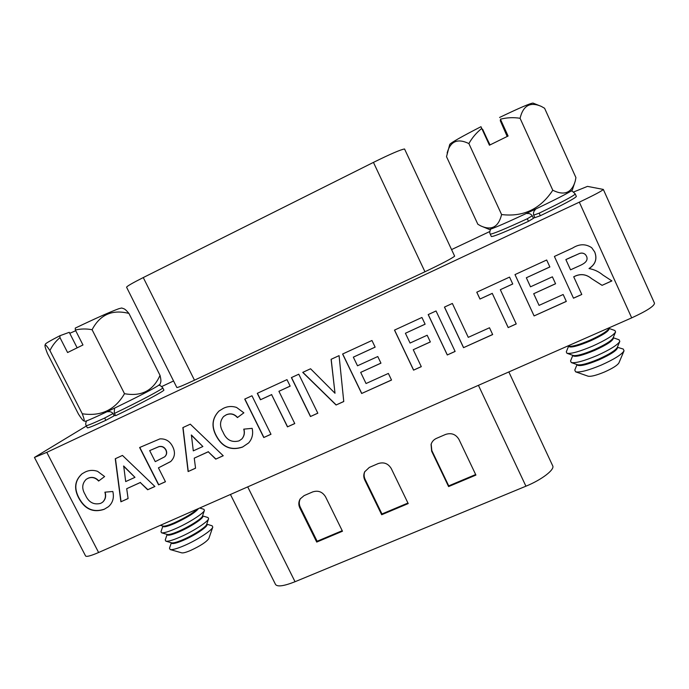 <?xml version="1.0" encoding="UTF-8"?>
<svg xmlns="http://www.w3.org/2000/svg" width="689" height="689" viewBox="0 0 689 689"><rect width="100%" height="100%" fill="white"/><g stroke="black" fill="none" stroke-linecap="round" stroke-linejoin="round"><path stroke-width="1.03" d="M113.048 413.529L104.676 418.034C92.963 423.425 86.797 425.948 86.177 425.595L87.314 427.8C87.951 428.188 94.126 425.69 105.839 420.316L114.202 415.786L113.048 413.529C111.704 411.944 109.939 411.359 107.76 411.772M104.676 418.034L105.839 420.316M114.452 413.426L115.614 415.708C139.755 404.185 165.334 390.499 163.853 390.017L162.75 387.829C164.206 388.26 138.601 401.894 114.452 413.426L115.614 415.708M532.27 215.803L527.309 218.749C504.486 229.239 492.118 234.346 490.215 234.079L491.335 236.516C493.272 236.835 505.657 231.762 528.48 221.307L533.432 218.327L532.27 215.803C530.935 213.969 529.212 213.22 527.094 213.547M527.309 218.749L528.48 221.307M539.16 213.168L533.682 215.14L534.836 217.672L540.331 215.726C563.18 204.676 575.186 198.251 576.357 196.443L575.237 193.962C574.04 195.71 562.009 202.11 539.16 213.168L540.331 215.726M533.364 218.18L534.767 217.517M114.124 415.648L115.296 415.105M566.324 301.42L534.087 315.924L514.984 274.601L546.678 260.003L549.874 266.97L526.336 277.77L530.504 286.813L552.389 276.823L555.575 283.765L533.691 293.721L539.065 305.382L563.154 294.504L566.324 301.42M492.669 334.561L463.533 347.661L444.448 307.096L452.354 303.453L468.27 337.352L489.5 327.766L492.669 334.561M421.298 366.66L413.564 370.139L394.487 330.109L421.926 317.465L425.122 324.209L405.408 333.261L410.067 343.044L427.171 335.242L430.358 341.951L413.245 349.728L421.298 366.66M343.759 401.541L336.077 405.003L302.729 372.379L310.567 368.77L335.009 393.255L331.099 359.313L339.074 355.636L343.759 401.541M294.771 423.58L287.459 426.87L271.612 394.651L260.459 399.766L257.273 393.324L286.977 379.639L290.164 386.141L278.916 391.3L294.771 423.58M239.04 440.882L241.813 438.988C244.173 436.189 244.819 432.916 243.751 429.152L252.157 428.351C253.388 433.984 252.217 438.85 248.617 442.949L242.485 447.101C230.953 450.916 222.177 447.144 216.157 435.801C211.161 426.388 212.109 418.137 218.999 411.04L223.486 408.284C227.646 406.252 232.004 405.967 236.551 407.432L243.872 412.823L237.421 417.586C234.182 413.994 230.427 413.099 226.164 414.899L223.563 416.544C219.748 421.168 219.55 426.319 222.986 432.012C226.225 439.849 231.582 442.803 239.04 440.882M165.463 481.749L158.573 484.849L139.617 447.523L159.9 438.884C165.704 438.583 169.976 441.193 172.715 446.696C175.54 452.389 174.885 457.324 170.743 461.492L158.427 467.874L165.463 481.749M100.689 503.366L102.549 502.238C105.322 499.594 106.106 496.235 104.883 492.179L112.824 491.49C114.279 497.691 112.832 502.755 108.474 506.691L104.099 509.352C93.265 512.9 84.859 509.214 78.882 498.293C73.663 488.579 74.722 480.414 82.069 473.791L85.186 472.017C89.079 470.105 93.204 469.872 97.545 471.319L104.607 476.547L98.613 481.051C95.452 477.58 91.878 476.693 87.882 478.373L86.151 479.372C81.939 483.687 81.646 488.802 85.264 494.728C88.528 502.255 93.67 505.14 100.689 503.366M86.392 426L34.45 457.436L46.8 452.354L98.613 552.5L631.692 317.87L579.32 202.161C594.323 195.021 602.324 190.775 603.323 189.423L587.493 186.383L573.61 191.99M46.8 452.354L579.32 202.161M122.461 455.429L154.913 486.494L147.653 489.758L140.298 482.55L126.707 488.699L128.094 498.56L120.885 501.799L115.261 458.745L122.461 455.429M190.302 424.174L223.236 455.756L215.735 459.132L208.276 451.803L194.255 458.151L195.555 468.21L188.106 471.56L182.861 427.602L190.302 424.174M270.984 434.277L263.758 437.532L244.733 399.095L251.959 395.77L270.984 434.277M317.827 413.211L310.446 416.526L291.395 377.598L298.776 374.205L317.827 413.211M391.533 380.052L361.656 393.488L342.597 354.017L371.948 340.495L375.143 347.144L353.336 357.152L357.505 365.79L377.779 356.532L380.957 363.163L360.683 372.379L366.048 383.523L388.372 373.438L391.533 380.052M455.128 351.442L447.282 354.973L428.188 314.589L436.042 310.972L455.128 351.442M516.242 323.951L508.181 327.576L492.273 293.402L479.966 299.043L476.771 292.205L509.559 277.099L512.754 283.997L500.335 289.699L516.242 323.951M581.792 294.47L573.489 298.199L554.395 256.446L572.533 248.092C579.268 243.803 585.659 243.682 591.713 247.721L594.736 252.01C597.38 258.883 595.485 264.404 589.061 268.581C594.228 269.494 598.81 271.638 602.832 274.997L611.892 280.923L602.074 285.341L591.567 278.623C586.606 274.506 581.283 273.619 575.591 275.962L573.722 276.806L581.792 294.47L573.463 298.139M489.784 231.521L451.648 249.547M173.559 380.974L161.777 386.538M603.323 189.423L654.507 303.229C654.223 306.14 646.618 311.023 631.692 317.87M98.613 552.5C90.845 555.851 86.495 557.005 85.582 555.971L34.45 457.436M533.682 215.14C533.165 212.918 533.717 211.092 535.336 209.654M114.21 412.987L114.546 408.525M102.635 502.169L102.73 502.092C105.486 499.482 106.27 496.175 105.09 492.161M108.561 506.613L104.099 509.352M104.289 509.197C93.454 512.745 85.048 509.059 79.08 498.138L78.882 498.293M79.08 498.138C73.878 488.492 74.912 480.354 82.172 473.722M104.607 476.547L98.613 481.051M98.794 480.905C95.642 477.443 92.068 476.555 88.071 478.235L87.882 478.373M88.071 478.235L86.254 479.303M154.861 486.443L147.653 489.758M147.816 489.612L140.298 482.55M140.461 482.412L126.707 488.699M128.085 498.491L120.885 501.799M121.057 501.652L115.442 458.659M134.975 477.348L123.693 466.005L125.691 481.568L134.975 477.348L123.512 466.134M165.429 481.689L158.573 484.849M158.737 484.703L139.807 447.437M170.571 461.639L158.427 467.874M164.74 456.755L164.826 456.686C166.807 454.8 167.194 452.527 165.98 449.857C164.387 447.075 162.087 445.972 159.073 446.558L149.668 450.606L155.266 461.647L164.662 456.824C166.652 454.929 167.031 452.656 165.825 449.986C164.232 447.195 161.924 446.102 158.909 446.687L149.668 450.606M223.184 455.713L215.735 459.132M215.872 458.995L208.276 451.803M208.414 451.674L194.255 458.151M195.547 468.141L188.106 471.56M188.252 471.422L183.024 427.524M202.876 446.515L191.396 434.992L193.29 450.864L202.876 446.515L191.249 435.112M241.873 438.927L241.942 438.867C244.276 436.103 244.931 432.864 243.897 429.144M248.669 442.889L242.485 447.101M242.614 446.972C231.082 450.787 222.314 447.023 216.294 435.681L216.157 435.801M216.294 435.681C211.316 426.31 212.238 418.077 219.076 410.98M243.863 412.814L237.421 417.586M237.55 417.474C234.312 413.882 230.557 412.987 226.293 414.787L226.164 414.899M226.293 414.787L223.641 416.483M270.958 434.216L263.758 437.532M263.87 437.403L244.879 399.034M294.737 423.52L287.459 426.87M287.563 426.749L271.612 394.651M271.724 394.547L260.459 399.766M260.571 399.663L257.41 393.255M290.147 386.09L278.916 391.3M317.801 413.15L310.446 416.526M310.541 416.414L291.525 377.546M343.751 401.472L336.077 405.003M336.154 404.891L302.859 372.318M331.185 359.27L335.009 393.255M391.507 379.992L361.656 393.488M361.734 393.385L342.691 353.974M375.117 347.101L353.336 357.152M380.931 363.112L360.683 372.379M421.272 366.6L413.564 370.139M413.615 370.045L394.564 330.074M425.104 324.166L405.408 333.261M430.332 341.899L413.245 349.728M455.102 351.381L447.282 354.973M447.307 354.887L428.248 314.554M492.635 334.492L463.533 347.661M463.559 347.575L444.5 307.07M516.216 323.89L508.181 327.576M508.181 327.499L492.273 293.402M492.282 293.342L479.966 299.043M479.983 298.983L476.805 292.188M512.737 283.954L500.335 289.699M566.298 301.36L534.087 315.924M534.07 315.855L515.002 274.592M549.848 266.927L526.336 277.77M555.549 283.713L533.691 293.721M591.687 247.696L594.736 252.01M594.693 251.976C597.337 258.84 595.442 264.361 589.017 268.529L589.061 268.581M611.823 280.879L602.074 285.341M602.031 285.28L591.567 278.623M591.524 278.571C586.572 274.455 581.249 273.567 575.556 275.91L573.722 276.806M573.696 276.754L581.749 294.41M572.921 256.334L565.85 259.581L570.544 269.83L577.244 266.781C581.499 264.817 589.173 262.156 586.52 256.222L585.495 254.646C583.841 253.113 581.878 252.708 579.613 253.431L565.884 259.624L570.544 269.83M579.613 253.431L572.955 256.377M585.495 254.646L585.538 254.689C583.876 253.156 581.912 252.742 579.647 253.466M404.555 148.996L454.637 256.153C452.01 258.375 442.114 263.577 424.949 271.767L194.479 380.19C183.524 385.306 177.641 387.743 176.823 387.494L126.587 287.235C126.81 286.297 132.366 283.067 143.269 277.564L373.438 162.389C390.689 153.897 401.067 149.435 404.555 148.996M508.844 371.939L552.699 465.798C555.007 469.536 541.778 479.759 525.931 486.193L295.038 581.723C283.98 586.089 277.486 587.019 275.548 584.505L230.436 494.478M475.918 475.083L458.969 439.436C455.834 434.251 451.364 432.589 445.568 434.44L436.456 438.376C433.743 439.616 431.943 441.632 431.064 444.422L431.641 451.192L448.591 486.58L475.918 475.083M325.553 496.821C322.452 491.808 318.172 490.172 312.694 491.912L304.107 495.615L300.197 498.922C298.501 501.764 298.371 504.761 299.81 507.896L316.716 542.071L342.476 531.228L325.553 496.821M391.266 468.554C388.148 463.456 383.773 461.811 378.14 463.602L369.304 467.426L364.688 471.81C363.465 474.488 363.482 477.21 364.748 479.966L381.68 514.735L408.207 503.573L391.266 468.554M300.438 498.56C298.957 501.325 298.905 504.193 300.275 507.156L317.138 541.253L342.209 530.702M317.138 541.253L316.716 542.071M364.86 471.474C363.792 474.058 363.87 476.659 365.075 479.268L381.964 513.968L407.948 503.039M381.964 513.968L381.68 514.735M431.168 444.112L431.822 450.554L448.728 485.874L475.66 474.54M448.728 485.874L448.591 486.58M160.02 375.341C160.864 378.735 161.097 381.043 160.718 382.257L160.029 384.273L157.626 385.995C146.171 393.23 84.738 423.012 84.919 421.229L83.765 420.876C84.652 421.108 84.153 418.74 82.275 413.762C101.025 416.595 115.106 409.903 124.502 393.695C141.46 396.735 153.302 390.611 160.02 375.341L128.929 313.426C112.281 309.189 100 314.623 92.093 329.721C86.409 328.644 80.828 328.739 75.359 330.005L75.265 328.102C95.383 318.464 109.878 312.005 118.766 308.732L121.677 308L123.813 308.724C125.028 309.172 126.733 310.739 128.929 313.426M75.359 330.005L82.973 344.974L67.591 352.535L59.986 337.636L59.909 335.724C50.728 340.452 45.896 343.234 45.422 344.061L45.018 345.172C44.776 346.059 45.603 348.875 47.489 353.629L78.477 414.115C81.156 418.292 82.913 420.548 83.765 420.876M59.986 337.636C55.723 341.184 52.373 345.49 49.918 350.563C46.99 346.136 45.362 344.336 45.018 345.172M160.373 525.311L163.078 526.103C164.705 526.43 168.504 525.311 174.455 522.744C185.212 517.784 192.851 513.21 197.373 509.033M198.535 508.516C195.452 512.452 187.537 517.413 174.782 523.39C167.797 526.387 163.853 527.404 162.974 526.439L162.75 526.008M162.862 526.232L160.985 531.71L161.536 532.786C163.56 533.2 168.185 531.856 175.411 528.739C188.416 523.132 203.815 513.322 204.435 510.368L203.901 509.3L199.664 508.026M161.536 532.786L167.375 534.483C169.063 534.828 172.861 533.734 178.752 531.202C189.354 526.646 201.911 518.61 202.454 516.121L204.435 510.368M206.769 524.079L206.958 524.458C208.5 526.232 195.082 535.319 183.377 540.305C176.384 543.259 172.414 544.198 171.466 543.113L171.277 542.734M167.108 534.552L165.239 539.978L165.851 541.166L171.673 542.846C173.421 543.216 177.211 542.148 183.05 539.659C193.592 535.146 206.037 527.094 206.631 524.467L208.612 518.731L208.018 517.542L202.661 515.94M171.337 542.854L169.485 548.22L170.166 549.546C172.328 550.003 176.952 548.72 184.041 545.705C196.908 540.228 212.04 530.358 212.789 527.094L212.126 525.776L206.829 524.2M212.789 527.094L208.836 538.522C206.554 541.873 200.482 545.852 190.603 550.451C186.116 552.354 183.162 553.155 181.741 552.854L170.166 549.546M202.575 515.768L202.773 516.173C204.263 517.852 190.784 526.835 179.088 531.856C172.095 534.828 168.142 535.809 167.22 534.785L167.014 534.38M165.851 541.166C167.952 541.606 172.577 540.297 179.734 537.231C192.67 531.693 207.932 521.849 208.612 518.731M77.151 347.833L69.262 332.322L59.909 335.724M75.721 330.72L69.753 333.304M49.918 350.563L82.275 413.762M92.093 329.721L124.502 393.695M500.61 120.386L507.431 136.362M507.819 136.172L500.412 119.197C506.932 117.552 513.486 117.251 520.074 118.284L552.785 190.233C564.248 195.952 571.732 192.929 575.237 181.164L575.926 177.607L544.594 108.259L541.235 106.364C530.203 101.584 523.149 105.555 520.074 118.284M500.412 119.197L508.094 136.034L489.431 145.207L480.956 126.707C461.647 136.637 451.243 142.528 449.753 144.389L446.515 156.67L477.839 224.244L480.724 225.889C491.593 230.815 498.552 227.034 501.592 214.555C523.33 217.147 540.4 209.043 552.785 190.233M481.749 128.455C476.461 132.667 472.172 137.705 468.882 143.57C457.565 138.093 450.313 141.236 447.135 153.018M568.029 345.895L568.916 346.205C572.197 346.765 579.234 344.758 590.042 340.177C600.722 335.319 606.975 331.487 608.775 328.687L609.145 327.792M608.938 328.283L609.145 328.713C608.869 331.22 602.617 335.276 590.37 340.9C577.959 346.102 570.733 347.962 568.701 346.489L568.503 346.059M568.58 346.214L566.289 351.864L566.952 353.276C570.992 354.008 579.587 351.597 592.738 346.05C605.743 340.151 613.356 335.457 615.578 331.969L614.933 330.522L609.016 328.438M566.952 353.276L573.231 355.49C576.607 356.101 583.652 354.155 594.366 349.642C604.968 344.844 611.177 340.995 613.012 338.092L615.578 331.969M577.038 364.593L574.79 370.079L575.599 371.819C579.88 372.663 588.484 370.389 601.419 365.015C614.2 359.262 621.745 354.534 624.045 350.813L623.252 349.047L617.628 347.351C617.456 350.064 611.255 354.215 599.025 359.804C586.597 364.92 579.32 366.626 577.193 364.937L577.02 364.576M572.809 355.412L570.544 360.984L571.276 362.552L577.537 364.757C581.008 365.42 588.061 363.525 598.689 359.081C609.197 354.344 615.38 350.486 617.249 347.489L619.816 341.399L619.101 339.798L613.244 337.731M624.045 350.813L618.92 362.896C617.422 365.325 612.642 368.348 604.58 371.965C596.407 375.35 590.904 376.762 588.079 376.194L575.599 371.819M613.201 337.644L613.391 338.041C613.167 340.65 606.94 344.758 594.702 350.365C582.283 355.515 575.031 357.307 572.955 355.722L572.766 355.326M571.276 362.552C575.436 363.344 584.039 361.002 597.079 355.541C609.98 349.719 617.559 345 619.816 341.399M507.19 136.482L500.231 120.584M541.235 106.364L533.01 103.083C530.521 103.178 519.385 107.966 499.585 117.457M489.612 145.121L480.956 126.707M490.034 144.914L482.403 129.411M468.882 143.57L501.592 214.555M575.237 181.164L572.344 189.914C573.575 191.74 488.768 231.805 489.035 229.325L480.724 225.889M489.87 145L482.662 129.291M143.269 277.564L194.479 380.19M373.438 162.389L424.949 271.767M525.931 486.193L478.424 385.323M295.038 581.723L247.713 486.873M300.275 507.156L299.81 507.896M365.075 479.268L364.748 479.966M431.822 450.554L431.641 451.192M575.237 193.962C572.981 191.559 571.534 190.586 570.888 191.06M490.775 228.955C489.681 231.237 489.491 232.951 490.215 234.079M162.75 387.829C160.925 385.831 159.572 384.996 158.694 385.323M86.625 420.798C85.617 422.917 85.47 424.519 86.177 425.595"/></g></svg>
